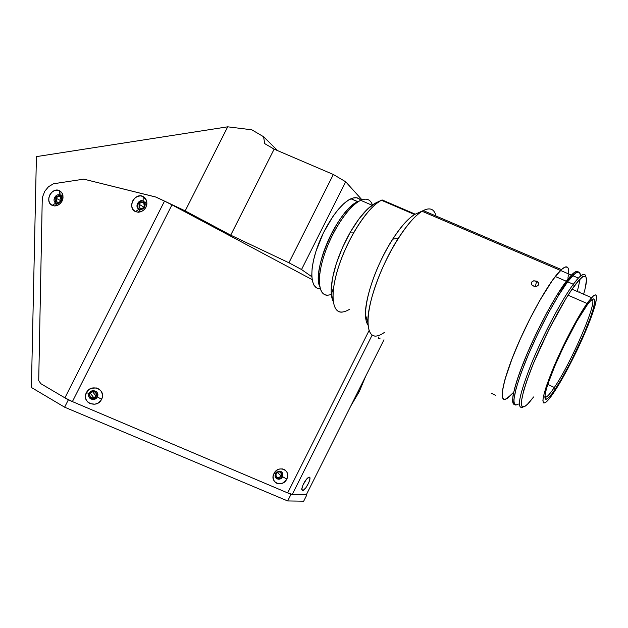 <?xml version="1.0" encoding="UTF-8"?>
<svg xmlns="http://www.w3.org/2000/svg" width="628" height="628" viewBox="0 0 628 628"><rect width="100%" height="100%" fill="white"/><g stroke="black" fill="none" stroke-linecap="round" stroke-linejoin="round"><path stroke-width="0.94" d="M365.629 376.384L359.263 391.652L365.629 376.384M358.196 391.213L359.263 391.652L358.196 391.213M95.974 396.033L93.886 397.83C90.55 398.121 89.239 396.661 89.961 393.442L92.198 391.597C95.456 391.432 96.72 392.908 95.974 396.033L92.442 391.542L95.974 396.033L95.166 397.084L93.376 397.964L91.453 397.752L90.032 396.527L89.725 394.054L91.924 391.691L94.498 391.731L96.17 393.528L95.974 396.033M281.163 475.867C279.201 478.269 277.443 478.332 275.888 476.063L276.1 473.685C278 471.33 279.743 471.228 281.328 473.379L281.163 475.867L277.207 472.389L281.163 475.867L278.887 477.688L276.775 477.28L275.755 474.831L277.293 472.327L279.499 471.848L281.407 473.59L281.163 475.867M139.141 204.281L144.087 207.271L139.141 204.281C140.437 202.318 141.975 201.839 143.741 202.844L144.377 206.793C143.09 208.739 141.567 209.226 139.793 208.245L139.141 204.281L139.047 207.319L141.355 208.771L144.032 207.35L144.676 204.312L143.749 202.852L142.148 202.294L140.421 202.836L139.141 204.281M56.214 198.291L61.026 200.834L56.214 198.291C57.368 196.486 58.757 195.975 60.382 196.752L61.097 200.709C59.95 202.506 58.569 203.017 56.952 202.255L56.214 198.291L56.073 201.227L58.223 202.632L60.759 201.25L61.418 198.307L60.571 196.894L59.079 196.36L57.438 196.886L56.214 198.291M291.007 494.33L68.326 399.863L64.621 407.187L287.687 500.956L291.007 494.33L287.687 500.956L303.685 501.183L306.856 494.864L291.007 494.33L68.326 399.863L64.621 407.187L31.4 387.484L36.416 156.623L227.713 126.817L251.789 129.8L263.54 136.716L277.717 150.681L263.54 136.716L264.749 143.647L263.54 136.716L251.789 129.8L227.713 126.817L185.197 210.882L230.704 235.17L274.13 149.142L264.749 143.647L274.13 149.142L230.704 235.17L288.911 262.763L333.35 174.49L345.683 181.775L301.534 269.522L288.911 262.763L333.35 174.49L274.13 149.142L333.35 174.49L345.683 181.775L301.534 269.522L311.802 276.728L301.534 269.522L288.911 262.763L230.704 235.17L185.197 210.882L155.98 197.066L185.197 210.882L227.713 126.817L36.416 156.623L31.4 387.484L64.621 407.187L287.687 500.956L303.685 501.183L306.856 494.864L291.007 494.33M361.971 199.806L345.683 181.775M318.647 281.525L319.322 282.003L318.647 281.525M156.113 197.137L83.76 179.145L53.482 183.768L48.521 186.704L44.69 191.352L42.555 197.011L42.233 199.955L38.716 380.599L40.836 383.677L68.326 399.863L40.836 383.677L38.716 380.599L42.233 199.955L42.555 197.011L44.69 191.352L48.521 186.704L53.482 183.768L83.76 179.145L155.571 196.964L164.52 201.101L64.919 397.854L40.836 383.677M306.401 494.605L306.856 494.864L306.401 494.605M350.856 405.884L359.263 391.652L350.856 405.884M378.26 337.629L378.244 336.977M309.251 477.147L308.324 477.445L309.251 477.147C312.304 477.084 305.279 491.12 302.468 490.672L301.817 488.639C303.01 484 305.137 480.294 308.207 477.523L309.251 477.147L306.637 478.991L302.924 485.083L301.746 489.471L302.468 490.672L301.84 488.466L302.468 490.672L302.986 490.562L305.883 487.768L308.748 482.744L309.863 479.258L309.855 477.735L309.251 477.147M89.152 393.332C86.295 398.529 94.883 402.203 97.332 396.857L101.571 399.314C97.034 409.236 81.043 402.446 86.358 392.759L89.152 393.332L92.237 390.812C96.649 390.608 98.353 392.626 97.332 396.857L94.53 399.29C89.969 399.714 88.171 397.728 89.152 393.332L86.358 392.759C90.989 382.782 106.893 389.729 101.571 399.314L97.332 396.857C100.197 391.691 91.633 387.971 89.152 393.332M89.357 397.697L94.255 398.929L97.05 396.496L96.783 392.045M275.661 473.716C273.062 478.497 280.308 481.598 282.561 476.691L286.784 479.085C282.616 488.192 269.145 482.477 273.965 473.567L275.661 473.716C278.235 470.513 280.606 470.372 282.781 473.276L282.561 476.691C279.876 479.965 277.474 480.035 275.37 476.919L275.661 473.716L273.965 473.567C278.212 464.406 291.612 470.262 286.784 479.085L282.561 476.691C282.694 470.859 280.394 469.87 275.661 473.716M276.092 478.175C278.44 479.392 280.433 478.756 282.074 476.26L282.294 472.853L281.603 471.769M59.895 195.159C55.727 192.867 51.543 201.101 55.892 203.032L52.163 205.356C44.101 201.753 51.865 186.477 59.605 190.716L60.249 195.363C64.127 197.687 59.825 205.254 55.892 203.032L55.586 202.86C51.661 200.575 55.931 192.953 59.895 195.159L59.605 190.716L62.408 193.62C63.891 200.418 61.324 204.532 54.715 205.976L52.163 205.356L55.892 203.032L57.266 203.37C60.814 202.593 62.196 200.371 61.403 196.721L59.895 195.159M60.351 195.434C55.225 196.03 53.851 198.613 56.237 203.182M143.145 201.062C138.67 198.684 134.361 207.185 139.024 209.195L135.475 211.612C126.832 207.876 134.824 192.097 143.137 196.493L143.145 201.062L143.804 201.478C147.556 204.155 143.066 211.408 139.024 209.195L138.427 208.826C134.612 206.188 139.063 198.856 143.145 201.062L143.137 196.493L146.677 200.803C147.337 207.334 144.534 211.157 138.286 212.264L135.475 211.612L139.024 209.195L140.539 209.54C143.898 208.943 145.398 206.887 145.044 203.386L143.145 201.062M143.788 201.462C139.706 199.296 135.295 206.604 139.102 209.226L138.427 208.826M59.605 190.716L56.967 190.111L54.165 190.716L51.622 192.427L49.738 194.986L48.788 198.016L48.905 201.046L50.099 203.621L52.163 205.356L54.809 205.984L57.619 205.395L60.178 203.676L62.078 201.101L63.028 198.063L62.894 195.018L61.693 192.435L59.605 190.716M143.137 196.493L140.311 195.865L137.344 196.478L134.675 198.244L132.712 200.889L131.747 204.014L131.935 207.146L133.246 209.815L135.475 211.612L138.301 212.264L141.284 211.667L143.977 209.901L145.947 207.24L146.913 204.1L146.716 200.952L145.39 198.283L143.137 196.493M306.283 494.84L383.975 339.764L306.283 494.84L292.303 494.377L287.679 492.917L369.052 330.595L287.679 492.917L72.401 401.59L171.962 204.861L164.52 201.101L64.919 397.854L72.401 401.59L171.962 204.861L312.108 279.593L171.962 204.861M86.358 392.759L85.463 395.938L85.863 399.125L87.504 401.841L90.134 403.671L95.009 404.189L98.156 402.988L100.676 400.727L102.176 397.767L102.427 394.541L101.406 391.534L99.248 389.211L96.288 387.923L91.327 388.324L88.422 390.082L86.358 392.759M273.965 473.567L273.109 476.464L273.361 479.345L274.687 481.762L276.877 483.34L279.601 483.858L282.435 483.23L285.976 480.396L287.341 477.673L287.655 474.737L286.87 472.052L285.088 470.003L282.592 468.92L279.758 468.959L277.011 470.129L273.965 473.567M292.303 494.377L372.145 335.085L292.303 494.377M380.238 338.076L378.684 338.571L378.237 337.173M378.401 338.217L379.1 338.665M360.755 200.301C358.533 197.467 355.307 196.933 351.068 198.715L357.748 201.745C349.765 205.772 341.491 215.483 332.919 230.884C324.974 246.003 320.249 260.039 318.749 272.976C318.184 278.832 318.529 283.409 319.793 286.706C311.276 270.37 338.72 208.551 357.748 201.745L350.919 198.778C339.96 203.488 324.181 226.496 316.591 249.394C308.898 272.317 311.001 289.437 320.272 288.699M372.428 204.948C370.41 199.39 366.517 197.844 360.723 200.316L372.035 205.223L360.715 200.324C349.286 205.348 332.605 229.895 324.519 254.159C316.316 278.455 318.474 296.314 328.185 295.207M331.341 294.422C322.462 297.389 318.545 291.07 319.597 275.48C321.191 261.845 326.183 247.04 334.575 231.057C343.626 214.784 352.347 204.54 360.723 200.316L372.027 205.23M359.923 199.382L356.892 197.804L353.077 198.001L348.626 200.002L343.689 203.77L338.476 209.171L333.201 216.016L323.389 232.847L315.947 251.381L313.529 260.29L312.116 268.454L311.755 275.527L312.438 281.258L314.102 285.434L316.677 287.938M318.263 288.542L320.021 288.715M566.919 266.916L565.71 266.861L562.374 268.729L555.278 276.485L566.26 281.218L571.37 275.095C574.769 271.626 577.053 270.566 578.231 271.916L576.418 271.414L573.199 273.353L566.26 281.218L555.278 276.485C543.196 291.996 524.647 326.803 513.209 355.676C501.678 386.165 499.236 400.664 505.893 399.165C498.608 402.564 502.361 381.322 516.051 348.728C529.655 316.214 549.987 280.637 560.49 270.448L552.436 280.331L539.444 301.04L529.035 320.57L519.238 341.342L511.066 361.21L505.305 378.189L502.424 390.734L502.18 396.135L503.24 399M503.672 399.306L502.314 397.045L502.243 392.241L504.645 380.505L512.338 357.897L520.855 337.715L530.841 317.007L541.25 297.908L551.007 282.365L556.683 274.719L561.408 269.569C566.825 264.867 569.204 266.303 568.536 273.887C569.227 265.864 566.542 264.718 560.49 270.448L561.408 269.569L423.264 210.568L422.063 211.259C408.435 219.353 387.437 252.134 376.219 283.628C364.884 315.17 365.747 337.464 376.384 336.066M568.073 295.199L587.039 303.465L591.56 297.664C599.465 288.998 597.401 302.201 588.24 324.927C579.134 347.598 564.446 376.533 554.147 392.013L548.629 399.518L545.842 402.289L543.934 403.09L543.33 402.729L542.898 400.429L543.518 396.08L546.431 385.969L553.668 367.168L566.417 339.567L577.415 318.922L589.033 300.734L593.719 295.615L595.634 294.877L596.215 295.309L596.592 297.688L595.273 304.768L591.89 315.358L584.77 333.28L568.191 367.906L554.147 392.013C550.364 397.681 547.451 401.214 545.41 402.595C540.559 404.722 543.087 393.45 552.993 368.777C562.696 345.431 577.682 316.74 587.039 303.465L568.073 295.199M544.853 397.281L545.34 397.383C547.067 397.132 550.065 393.834 554.328 387.484L555.238 389.077C550.874 395.601 547.804 399.008 546.046 399.282C543.087 398.348 546.258 386.683 555.552 364.279C564.541 343.21 577.509 318.639 585.775 306.864L587.973 303.866C597.024 292.185 596.451 302.5 588.02 323.985C579.691 345.369 565.224 374.1 555.238 389.077L554.328 387.484C550.991 392.461 548.401 395.593 546.564 396.872L544.853 397.281M547.797 384.391L554.328 387.484L547.797 384.391M591.953 299.564C598.209 300.553 571.166 363.039 554.328 387.484C571.166 363.039 598.209 300.553 591.953 299.564M555.238 389.077L561.471 379.006L570.64 362.183L583.757 334.379L590.375 317.713L593.507 307.893L594.7 301.361L593.79 298.81L590.752 300.639L587.627 304.321L576.857 321.206L564.148 345.455L554.893 365.841L548.173 383.268L546.117 389.957L544.853 396.739L545.237 398.913L545.787 399.275L547.545 398.56L551.674 394.094L555.238 389.077M514.662 404.471L513.523 404.016L512.597 401.206L512.974 395.844L514.693 388.065L519.709 372.435L527.292 353.297L536.744 332.518L547.098 312.242L557.279 294.563L566.26 281.218C554.869 296.259 537.325 328.994 525.62 357.269C513.869 385.608 509.787 404.636 514.662 404.471M504.229 399.471L507.063 398.537L513.147 392.704M568.536 273.887L568.387 268.957M580.209 273.989L580.39 276.139C580.382 270.699 577.831 270.55 572.736 275.684L567.634 281.807L573.333 284.264L578.372 278.094C582.737 273.565 585.178 273.07 585.712 276.61C585.351 274.13 584.016 273.627 581.716 275.119C579.605 276.524 576.81 279.57 573.333 284.264L574.306 286.015C577.713 281.407 580.445 278.4 582.509 277.011C587.4 274.263 587.769 280.002 583.616 294.226L584.056 292.711M577.32 291.502L580.186 278.973M522.575 407.297C516.412 409.064 519.293 394.674 531.233 364.13C543.008 335.171 561.573 300.058 573.333 284.264L574.306 286.015C561.989 302.594 542.137 340.808 530.825 369.908C519.607 400.272 518.422 411.811 527.269 404.526L533.635 396.935L529.082 402.642L525.51 406.018L522.943 407.03L522.08 406.614L521.279 403.882L521.358 401.575L523.556 391.032L526.625 381.274L533.408 363.471L548.825 329.731L565.585 299.195L571.59 289.853L579.04 280.166L582.682 276.893L584.071 276.241L585.908 276.87L586.497 279.978L585.092 288.801M579.542 292.467L579.448 291.934M578.898 272.01L576.316 272.623L574.565 273.934L567.634 281.807L573.333 284.264C561.424 300.255 542.553 336.059 530.801 365.182C518.94 395.844 516.357 409.801 523.045 407.038M517.315 404.73C510.996 406.41 513.735 391.99 525.55 361.461C537.215 332.534 555.772 297.515 567.634 281.807L558.669 295.168L548.495 312.862L538.133 333.154L528.674 353.933L521.075 373.079L516.035 388.708L513.932 399.479L513.9 401.841L514.819 404.644M515.737 405.084L518.438 404.071M577.886 271.955C576.873 271.131 575.17 271.775 572.791 273.879L557.75 293.912L559.085 294.493L557.75 293.912C545.842 312.987 531.398 342.213 522.394 365.441C513.296 389.674 510.658 402.587 514.473 404.189M572.791 273.879L574.023 274.405L572.791 273.879M580.264 276.249C580.233 271.539 578.192 270.943 574.149 274.46L573.113 275.841M577.501 290.686L577.273 291.478M491.653 393.434L495.594 395.342M504.802 399.471L507.895 397.956L511.946 394.086L505.893 399.165M534.098 286.36L531.775 284.853L531.28 283.73L531.602 282.082L533.729 280.795L537.238 281.477L538.557 282.898L538.432 285.065L536.296 286.423L534.098 286.36M536.602 281.148L535.378 286.517L536.602 281.148L538.557 282.898L538.785 284.005L537.56 285.913L534.836 286.494L532.214 285.348L531.461 284.303L531.602 282.082L533.729 280.795L536.602 281.148M384.477 332.377C374.217 339.552 368.675 336.294 367.867 322.596C367.121 304.14 380.984 265.087 398.301 238.318C407.643 223.882 415.964 214.635 423.264 210.568L415.265 214.187C408.6 217.892 401.072 226.213 392.673 239.158C377.114 263.132 364.758 298.088 365.472 314.895C365.582 319.503 366.422 322.855 367.977 324.959C362.749 318.208 366.124 295.121 376.831 269.616C387.5 244.119 403.718 220.766 414.629 214.541L415.265 214.187L382.099 199.924L381.431 200.261C368.369 206.793 349.082 235.83 339.426 264.207C329.661 292.64 331.592 313.223 342.252 312.124M365.567 316.904L366.195 317.203L365.567 316.904M349.655 309.243C338.084 316.072 332.542 310.491 333.044 292.507C334.763 274.617 341.601 254.756 353.564 232.917C363.753 215.451 373.268 204.461 382.099 199.924L375.991 202.82C367.859 206.989 359.169 217.005 349.906 232.87C339.034 252.684 332.832 270.77 331.294 287.114C330.885 293.417 331.513 298.143 333.17 301.299M378.346 201.91L382.099 199.924L415.265 214.187L423.264 210.568L561.408 269.569L565.027 267.065L567.429 267.206M568.152 268.242L568.646 272.136M568.426 274.923L567.9 278.235M375.991 202.82L368 208.598L359.2 218.599L350.424 231.96L342.558 247.393L336.373 263.375L332.471 278.322L331.168 290.819L332.495 299.784M436.02 216.016C434.286 208.983 430.031 207.169 423.264 210.568C430.47 206.989 434.812 209.25 436.287 217.343M495.516 395.318L494.079 394.62M90.197 393.05L93.886 397.83M140.311 208.551L139.793 208.245M57.344 202.459L56.952 202.255M279.601 471.871L281.328 473.379M56.12 203.134L55.586 202.86M140.539 209.54L138.286 212.264M145.044 203.386L146.677 200.803M57.266 203.37L54.715 205.976M61.403 196.721L62.408 193.62M282.294 472.853L282.781 473.276M351.068 198.715L357.889 201.682M319.597 275.48L318.749 272.976M334.575 231.057L332.919 230.884M422.063 211.259L571.37 275.095M572.03 289.21L591.56 297.664M545.34 397.383L546.046 399.282M546.564 396.872L544.892 396.072M572.736 275.684L578.372 278.094M581.716 275.119L582.509 277.011M367.867 322.596L365.472 314.895M398.301 238.318L392.673 239.158M381.431 200.261L414.629 214.541M333.044 292.507L331.294 287.114M353.564 232.917L349.906 232.87"/></g></svg>
